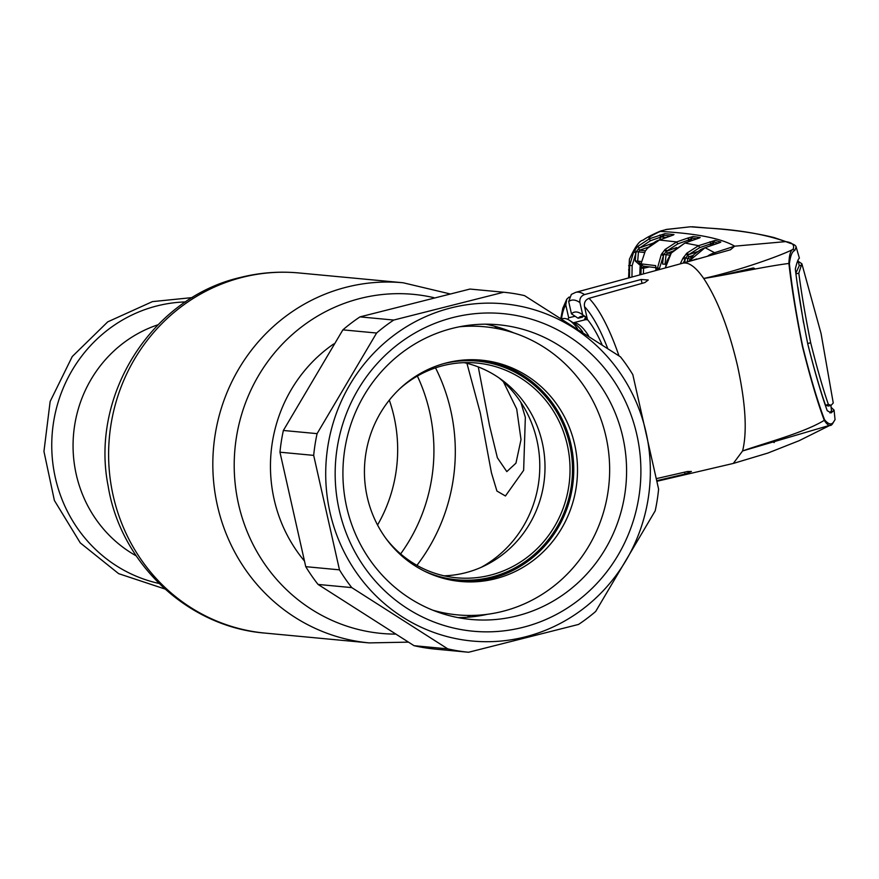 <?xml version="1.0" encoding="UTF-8"?>
<svg xmlns="http://www.w3.org/2000/svg" width="879" height="879" viewBox="0 0 879 879"><rect width="100%" height="100%" fill="white"/><g stroke="black" fill="none" stroke-linecap="round" stroke-linejoin="round"><path stroke-width="1.32" d="M478.275 366.928L489.493 425.392L497.382 457.783L506.809 471.616L515.951 463.167L521.016 439.61L516.709 409.032L503.392 381.717M499.085 377.948A113.578 108.82 -84.6 0 1 481.263 567.296M520.84 402.296L525.334 417.349L523.642 470.342L505.436 495.976L496.921 491.042L491.438 472.814L480.33 413.108L466.936 363.302M577.481 328.548A78.923 21.393 -104.2 0 0 569.383 320.275A78.923 21.393 -104.2 0 0 562.758 318.659L562.153 318.813M157.967 324.791A125.95 120.665 95.4 0 0 73.638 433.413A125.95 120.665 95.4 0 0 136.212 555.858M444.104 575.822A107.864 103.337 95.4 0 0 465.233 572.822A107.864 103.337 95.4 0 0 545.002 466.628A107.864 103.337 95.4 0 0 464.167 362.642M385.804 538.278A107.864 103.337 95.4 0 0 456.542 577.789A107.864 103.337 95.4 0 0 490.262 575.185A107.864 103.337 95.4 0 0 569.812 462.409A107.864 103.337 95.4 0 0 476.77 363.027A107.864 103.337 95.4 0 0 443.049 365.642A107.864 103.337 95.4 0 0 399.901 388.639M424.085 570.965A109.831 105.227 95.4 0 0 491.262 577.151A109.831 105.227 95.4 0 0 569.757 444.752A109.831 105.227 95.4 0 0 443.598 363.664M639.956 263.184L637.682 261.151L640.78 261.47M639.363 263.217L640.417 263.337M639.813 263.271L639.835 265.04L635.22 260.964L635.869 252.965L633.671 251.899L634.517 250.526L637.638 246.505L649.295 238.813L664.854 233.682L673.984 234.55L659.459 240.033L660.843 237.055L659.689 235.132M644.373 252.482L638.462 251.877L637.682 261.151L635.22 260.964M648.515 247.087L639.736 250.196L645.45 250.812M670.798 235.979L663.557 235.308L660.843 237.055L650.438 240.736L638.681 248.548L639.736 250.196L638.462 251.877L636.341 251.647L632.155 265.601L629.672 265.436L633.671 251.899M673.226 235.034A1.978 1.934 -84.5 0 1 673.984 234.55M664.854 233.682A1.978 1.934 -84.6 0 0 663.557 235.308L663.315 237.176L661.052 236.89L660.085 234.99M663.315 237.176L666.502 237.517M637.638 246.505L639.571 247.922L653.493 242.989M650.438 240.736L649.295 238.813C647.757 237.934 651.427 235.462 660.316 231.408C696.629 233.484 721.417 238.407 734.668 246.175L730.482 249.779L682.587 263.25M638.681 248.548L636.341 251.647L634.517 250.526M667.084 229.353L660.59 231.012C652.361 234.55 646.461 237.627 642.912 240.22C639.385 240.725 634.88 247.076 629.397 259.283L628.584 277.951M629.474 277.709L629.65 265.843L628.617 265.689M632.155 265.601L629.672 265.436M831.138 412.866L827.238 410.702C821.261 394.21 814.789 372.048 807.823 344.205C802.077 315.638 797.912 290.597 795.319 269.073C796.824 262.568 798.176 258.942 799.396 258.173L796.143 246.977L794.737 250.493C792.166 251.35 790.386 255.778 789.408 263.777L788.902 263.447C789.221 254.921 790.606 250.207 793.056 249.295C794.836 245.065 792.386 242.505 785.683 241.615C765.06 234.341 739.107 229.826 707.815 228.079L690.378 226.793M690.048 226.826L665.645 229.573M707.881 228.068L692.202 226.749M789.408 263.777C791.924 287.378 796.363 314.979 802.725 346.579C810.427 377.399 817.712 401.78 824.557 419.744L824.26 420.327C817.47 402.175 810.218 377.618 802.483 346.678C796.088 314.946 791.561 287.213 788.902 263.447C762.851 266.787 727.691 274.841 703.716 278.467C695.597 266.798 688.543 261.733 682.565 263.25L575.657 292.366A101.25 27.447 75.8 0 1 584.535 294.586C580.92 295.97 579.393 298.64 579.942 302.607L582.711 314.869L587.018 317.726M798.077 260.689L799.264 265.667L796.099 272.611M797.89 287.092L803.538 322.868M829.886 412.932L831.49 410.636L830.886 405.373M825.535 405.208C820.129 389.979 814.185 369.422 807.669 343.524L810.68 342.755C817.14 368.521 823.041 389.078 828.381 404.439L825.535 405.208L828.403 406.054L831.138 405.307L828.381 404.439M831.27 412.833L834.072 410.108L831.116 407.362M798.319 261.415L801.868 263.755L821.063 333.515L833.248 402.989L831.138 405.307M801.868 263.755L798.802 273.171L795.934 273.863M798.802 273.171C801.417 293.092 805.373 316.286 810.68 342.755M824.557 419.744C828.37 424.315 831.325 425.128 833.424 422.195L835.05 419.635L834.072 410.108M833.424 422.195L832.413 423.964L830.457 425.106L832.413 423.964C830.413 426.864 827.699 425.656 824.26 420.327C803.703 432.929 765.29 442.818 742.59 450.949L733.317 463.42M835.05 419.635L832.413 423.964M776.036 440.06L773.97 442.631M794.737 250.493L793.056 249.295C783.255 254.734 739.206 270.721 703.716 278.467C717.495 299.42 728.779 328.614 737.569 366.06C745.645 403.439 747.315 431.743 742.59 450.949L830.457 425.106L799.253 440.643L767.796 453.092L733.635 463.343M657.118 480.604L685.016 474.034L691.399 471.463L687.466 471.518L656.745 478.539M699.508 237.901A1.978 1.956 -81.6 0 1 700.2 237.506L684.961 243.022L698.574 245.68L715.187 240.406L720.835 242.044L705.046 247.691L714.616 252.712L715.231 253.844M717.846 243.329A1.978 0.549 -108.8 0 0 717.813 243.34L705.002 247.702A1.978 0.549 -108.8 0 1 705.046 247.691L688.85 261.316M688.828 261.327L694.08 254.427L700.97 249.427L705.002 247.702A1.978 0.549 -108.8 0 0 704.958 247.724M753.083 268.007A1.978 1.967 -93.5 0 1 754.929 269.029M753.644 269.271A1.978 0.615 76.8 0 0 752.765 268.062L720.714 275.577M607.598 348.216A94.668 25.667 -104.2 0 0 584.524 306.661L587.436 319.549A82.362 22.327 75.8 0 1 601.994 344.502M567.955 319.462A82.362 22.327 75.8 0 1 568.68 317.78L575.108 316.253M584.524 306.661C583.898 302.618 585.381 299.838 588.985 298.322L644.889 282.566L648.252 280.005L641.176 279.478L584.535 294.586M582.711 314.869A82.362 22.327 -104.2 0 0 581.294 313.858A82.362 22.327 -104.2 0 0 571.449 313.814L578.107 318.253A76.594 20.766 -104.2 0 1 586.073 317.099M579.942 302.607A94.668 25.667 -104.2 0 0 568.691 301.552L571.35 294.399L575.657 292.366M568.691 301.552L571.449 313.814M582.964 316.231L582.436 317.176L578.107 318.253M569.174 297.003L566.79 299.146L565.768 304.903L568.68 317.78M796.143 246.977C795.858 245.461 793.748 244.175 789.803 243.142L785.683 241.615L734.668 246.175L714.616 252.712A29.6 29.392 129.8 0 0 708.089 255.767M632.133 265.974L631.946 277.039M628.551 269.908L629.485 269.897M662.975 255.339L663.623 255.174M655.943 267.688L643.846 266.238A1.978 1.945 -83.6 0 1 643.824 266.238L644.472 266.205L643.802 267.524A1.978 0.681 -173.2 0 1 641.231 266.711L640.11 266.623L639.824 274.896L640.077 266.612L645.285 251.053L647.46 248.274L645.34 251.02M647.384 248.361L647.405 248.307C652.625 243.208 656.624 240.461 659.415 240.044L647.46 248.274M640.89 274.6L641.231 266.711L642.142 263.997L655.668 265.634L655.943 270.205M669.809 255.163L666.073 254.712L665.04 264.26L662.568 264.041L663.458 255.635L659.492 268.304L655.987 268.007A1.978 0.956 -1.3 0 0 655.965 268.183L655.954 266.919M656.888 270.249L661.261 254.536L665.139 249.427L676.665 241.934L688.07 237.967L693.081 236.55L700.2 237.506M659.459 240.033L676.665 241.934L677.819 243.868L667.062 250.867L665.139 249.427M688.323 241.857L688.971 239.978L687.828 238.055M672.754 251.218L667.348 253.086L666.282 251.394L676.676 247.515M664.381 250.262L666.282 251.394L663.898 254.438L666.073 254.712L667.348 253.086L670.908 253.526M697.113 238.813L691.773 238.121L691.454 240.22L692.619 240.374M693.081 236.55A1.978 1.945 -83 0 0 691.773 238.121L689.103 239.879L688.07 237.967M699.629 237.868L684.917 243.033A1.978 0.549 -109.1 0 0 684.884 243.054A1.978 0.549 -109.1 0 1 684.961 243.022L672.512 251.515M665.04 264.26L665.985 264.392M662.052 253.306L663.898 254.438L663.458 255.635L661.261 254.536M691.454 240.22L689.103 239.879L677.819 243.868M655.899 266.886A1.978 1.945 -82.4 0 1 655.668 265.634M643.824 266.238A1.978 1.945 -83.6 0 1 642.142 263.997M641.11 268.139L643.571 268.271L643.384 273.929M643.802 267.524L643.571 268.271L649.504 266.886M659.492 268.304L656.987 268.644M659.459 268.831L659.415 269.556M684.917 243.033L671.226 253.086L667.073 260.766L665.392 267.93M671.27 253.064L665.436 267.666M684.686 262.59L685.115 259.382L683.236 263.041M710.188 245.933L711.023 243.791L699.706 247.614L688.015 255.097L685.609 258.096L687.763 258.393L687.301 261.788M683.785 256.954L685.609 258.096L685.115 259.382L682.917 258.272L686.906 253.108L698.574 245.68L699.706 247.614M690.213 259.074L687.763 258.393L689.059 256.789L691.399 257.448M693.124 255.415L689.059 256.789L686.114 253.954M720.835 242.044A1.978 1.956 108.2 0 0 720.121 242.461M715.187 240.406A1.978 1.956 104.4 0 0 713.858 241.945L711.023 243.791L709.891 241.857M697.355 251.669L688.817 254.547L686.906 253.108M718.253 243.186L713.858 241.945L713.495 244.12L711.1 243.736L710.034 241.813M713.495 244.12L714.627 244.417M680.258 263.876L682.917 258.272M666.678 267.579L667.271 267.414M469.968 289.059L360.005 316.879A180.865 173.284 95.4 0 0 342.876 329.856L283.368 430.468A180.865 173.284 95.4 0 0 279.962 452.202L305.749 566.669A180.865 173.284 95.4 0 0 318.066 584.436L414.053 645.691A180.865 173.284 95.4 0 0 434.874 649.076L468.595 652.251L578.547 624.431A180.865 173.284 95.4 0 0 595.687 611.454L655.196 510.842A180.865 173.284 95.4 0 0 658.602 489.109L632.814 374.641A180.865 173.284 95.4 0 0 620.497 356.874L524.51 295.619A180.865 173.284 95.4 0 0 503.689 292.235L469.968 289.059M525.104 636.923A169.35 162.263 95.4 0 0 646.065 432.446A169.35 162.263 95.4 0 0 450.96 307.914A169.35 162.263 95.4 0 0 329.999 512.402A169.35 162.263 95.4 0 0 525.104 636.923M360.005 316.879L393.726 320.055L503.689 292.235M522.95 627.342A159.484 152.803 -84.6 0 1 339.206 510.073A159.484 152.803 -84.6 0 1 453.124 317.495A159.484 152.803 -84.6 0 1 636.857 434.764A159.484 152.803 -84.6 0 1 522.95 627.342M517.149 615.849A147.98 141.783 -84.6 0 1 470.88 619.442A147.98 141.783 -84.6 0 1 343.228 483.087A147.98 141.783 -84.6 0 1 452.355 328.372A147.98 141.783 -84.6 0 1 498.624 324.78A147.98 141.783 -84.6 0 1 626.277 461.145A147.98 141.783 -84.6 0 1 517.149 615.849M487.548 614.267A147.98 141.783 -84.6 0 1 457.959 617.596M414.053 645.691L447.774 648.867A180.865 173.284 95.4 0 0 468.595 652.251M447.774 648.867L351.787 587.611L318.066 584.436M305.749 566.669L339.47 569.845A180.865 173.284 95.4 0 0 351.787 587.611M339.47 569.845L313.682 455.377L279.962 452.202M283.368 430.468L317.088 433.644A180.865 173.284 95.4 0 0 313.682 455.377M317.088 433.644L376.597 333.031L342.876 329.856M393.726 320.055A180.865 173.284 95.4 0 0 376.597 333.031M485.582 324.186A147.98 141.783 -84.6 0 1 514.028 332.976M479.505 359.994A111.15 106.491 -84.6 0 1 573.58 463.2A111.15 106.491 -84.6 0 1 491.548 578.426A111.15 106.491 -84.6 0 1 458.673 581.283M495.306 578.778A111.15 106.491 -84.6 0 1 460.552 581.469A111.15 106.491 -84.6 0 1 364.664 479.055A111.15 106.491 -84.6 0 1 446.642 362.851A111.15 106.491 -84.6 0 1 481.384 360.159A111.15 106.491 -84.6 0 1 577.272 462.574A111.15 106.491 -84.6 0 1 495.306 578.778M459.442 326.779A144.694 138.629 -84.6 0 1 607.949 447.081A144.694 138.629 -84.6 0 1 502.645 611.366A144.694 138.629 -84.6 0 1 432.754 610.169M395.078 634.111A170.284 163.153 -84.6 0 1 235.154 483.593A170.284 163.153 -84.6 0 1 360.148 298.475A170.284 163.153 -84.6 0 1 433.962 297.684M494.448 326.208A170.284 163.153 -84.6 0 1 497.58 328.647M470.573 615.454A170.284 163.153 -84.6 0 1 467.057 617.267M408.197 642.142L369.213 642.901A180.865 173.284 -84.6 0 1 213.201 476.242A180.865 173.284 -84.6 0 1 346.579 287.147A180.865 173.284 -84.6 0 1 403.12 282.763L298.904 272.951C279.115 271.117 259.58 272.633 240.286 277.489C151.023 297.992 89.944 395.814 108.183 486.252C120.61 563.395 187.798 627.057 264.997 633.089A180.865 173.284 -84.6 0 1 108.985 466.43A180.865 173.284 -84.6 0 1 242.362 277.335A180.865 173.284 -84.6 0 1 298.904 272.951M435.523 367.861A180.865 173.284 -84.6 0 1 416.921 565.351M417.371 376.047A170.284 163.153 -84.6 0 1 400.626 553.913M389.309 400.143A145.332 139.245 -84.6 0 1 377.552 525.005M304.068 560.571A145.332 139.245 -84.6 0 1 333.723 343.953M587.04 317.791A73.891 20.03 -104.2 0 0 584.348 319.978M587.721 319.89A72.342 19.613 -104.2 0 0 584.821 319.857L573.24 322.791M588.534 335.679A72.342 19.613 -104.2 0 0 573.306 322.835M582.678 331.888A73.891 20.03 -104.2 0 0 574.899 323.868L569.383 320.275M185.546 301.926A142.365 136.399 95.4 0 0 157.033 305.903A142.365 136.399 95.4 0 0 51.751 446.411A142.365 136.399 95.4 0 0 159.044 583.458M831.215 411.702L833.852 411.086M799.264 265.667L801.89 265.051M707.815 228.079A1.978 1.923 -85.5 0 1 708.386 228.122M684.598 472.177L685.016 474.034M588.985 298.322A101.25 27.447 75.8 0 1 618.97 355.852M641.176 279.478L642.044 283.368M565.768 304.903A94.668 25.667 -104.2 0 0 561.56 318.44M479.725 615.794L480.956 614.992M507.688 331.042L506.634 330.021M449.773 293.85L403.12 282.763M369.213 642.901L264.997 633.089M584.117 320.044L585.788 316.967M164.922 588.996L118.632 573.646L80.286 542.903L54.388 500.481L43.95 451.421L50.147 401.483L72.254 356.533L107.732 321.857L152.43 301.618L192.358 297.585M659.415 240.044L673.38 234.99M690.553 226.782L666.425 229.419M786.584 241.835L774.124 237.583C755.533 232.968 733.525 229.793 708.1 228.079L707.683 228.068M657.228 481.22L733.317 463.431M696.783 258.964L682.39 263.304M560.912 318.033L562.791 308.287L566.79 299.146M640.077 266.612L645.285 251.053M720.209 242.45L717.813 243.34"/></g></svg>
